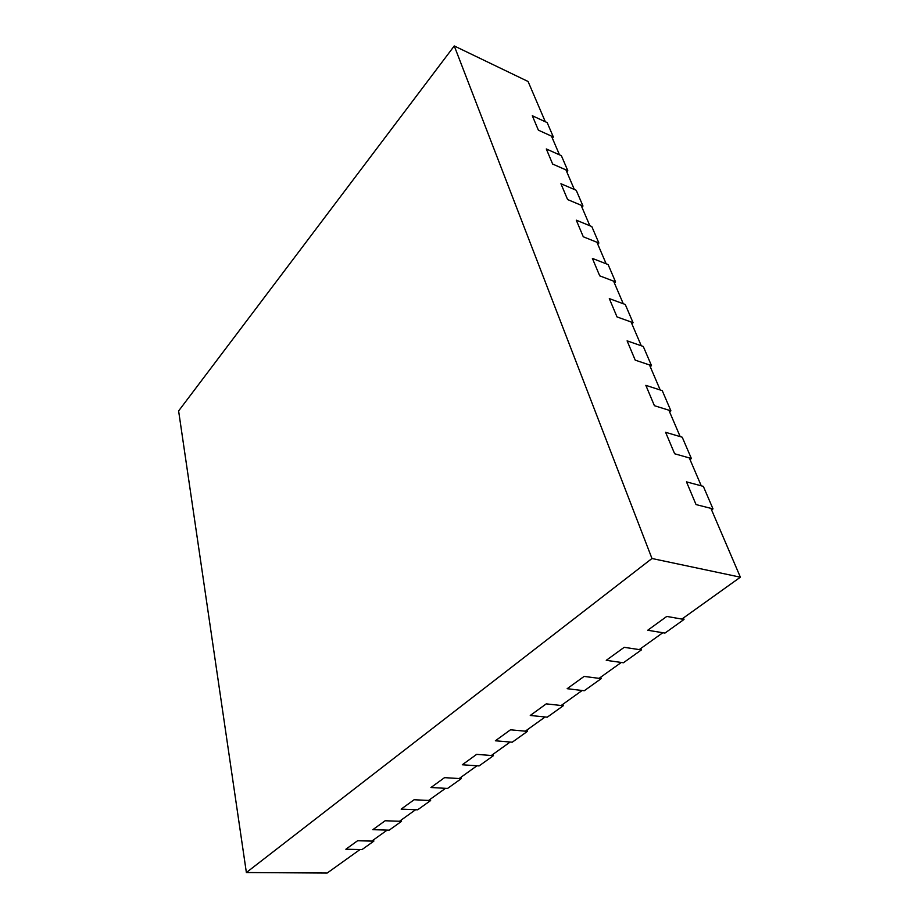 <?xml version="1.0" encoding="UTF-8"?>
<svg xmlns="http://www.w3.org/2000/svg" width="919" height="919" viewBox="0 0 919 919"><rect width="100%" height="100%" fill="white"/><g stroke="black" fill="none" stroke-linecap="round" stroke-linejoin="round"><path stroke-width="1.38" d="M246.372 872.533L327.175 873.05L360.053 849.512L345.866 849.236L357.571 840.747L371.816 841.092L387.152 830.11L372.838 829.673L385.13 820.759L399.501 821.264L415.606 809.731L401.166 809.122L414.09 799.748L428.587 800.438L445.52 788.318L430.954 787.514L444.543 777.646L459.167 778.542L476.984 765.78L462.303 764.769L476.639 754.373L491.366 755.487L510.16 742.035L495.364 740.783L510.482 729.812L525.323 731.179L545.151 716.969L530.263 715.464L546.254 703.862L561.176 705.505L582.141 690.491L567.172 688.687L584.093 676.418L599.096 678.348L621.29 662.461L606.253 660.336L624.196 647.321L639.256 649.595L662.806 632.731L647.723 630.25L666.78 616.431L681.875 619.073L740.381 577.189L710.904 508.345L696.039 504.577L686.482 481.866L701.254 485.818L689.307 457.926L674.649 453.768L665.597 432.298L680.175 436.605L668.86 410.184L654.408 405.693L645.839 385.348L660.21 389.978L649.48 364.935L635.224 360.145L627.103 340.846L641.267 345.762L631.077 321.972L617.017 316.917L609.308 298.595L623.277 303.752L613.582 281.134L599.728 275.849L592.387 258.411L606.161 263.799L596.936 242.26L583.278 236.769L576.282 220.169L589.86 225.741L581.072 205.224L567.597 199.549L560.935 183.731L574.329 189.463L565.943 169.877L552.652 164.053L546.3 148.958L559.499 154.84L551.48 136.127L538.385 130.165L532.308 115.737L545.323 121.756L528.08 81.492L454.262 45.95L178.619 410.942L246.372 872.533L651.973 558.499L454.262 45.95M740.381 577.189L651.973 558.499M684.012 619.452L664.942 633.088L647.723 630.25L666.78 616.431L684.012 619.452L683.426 617.97M641.382 649.917L623.415 662.76L606.253 660.336L624.196 647.321L641.382 649.917L640.853 648.446M601.21 678.624L584.254 690.743L567.172 688.687L584.093 676.418L601.21 678.624L600.727 677.188M563.278 705.735L547.253 717.188L530.263 715.464L546.254 703.862L563.278 705.735L562.842 704.31M527.414 731.375L512.251 742.207L495.364 740.783L510.482 729.812L527.414 731.375L527.012 729.973M493.446 755.648L479.063 765.929L462.303 764.769L476.639 754.373L493.446 755.648L493.066 754.269M461.235 778.669L447.576 788.433L430.954 787.514L444.543 777.646L461.235 778.669L460.89 777.313M430.632 800.541L417.651 809.811L401.166 809.122L414.09 799.748L430.632 800.541L430.31 799.197M401.534 821.333L389.185 830.167L372.838 829.673L385.13 820.759L401.534 821.333L401.247 820.012M373.838 841.138L362.063 849.547L345.866 849.236L357.571 840.747L373.838 841.138L373.562 839.84M712.995 508.873L696.039 504.577L686.482 481.866L703.334 486.369L712.995 508.873L711.593 509.965M691.375 458.512L674.649 453.768L665.597 432.298L682.231 437.214L691.375 458.512L690.031 459.615M670.904 410.827L654.408 405.693L645.839 385.348L662.243 390.632L670.904 410.827L669.606 411.942M651.491 365.613L635.224 360.145L627.103 340.846L643.266 346.452L651.491 365.613L650.25 366.738M633.065 322.684L617.017 316.917L609.308 298.595L625.253 304.476L633.065 322.684L631.87 323.821M615.546 281.88L599.728 275.849L592.387 258.411L608.114 264.557L615.546 281.88L614.397 283.029M598.878 243.041L583.278 236.769L576.282 220.169L591.79 226.533L598.878 243.041L597.764 244.19M582.979 206.017L567.597 199.549L560.935 183.731L576.224 190.279L582.979 206.017L581.911 207.177M567.816 170.704L552.652 164.053L546.3 148.958L561.371 155.679L567.816 170.704L566.782 171.853M553.341 136.977L538.385 130.165L532.308 115.737L547.173 122.606L553.341 136.977L552.342 138.126"/></g></svg>
